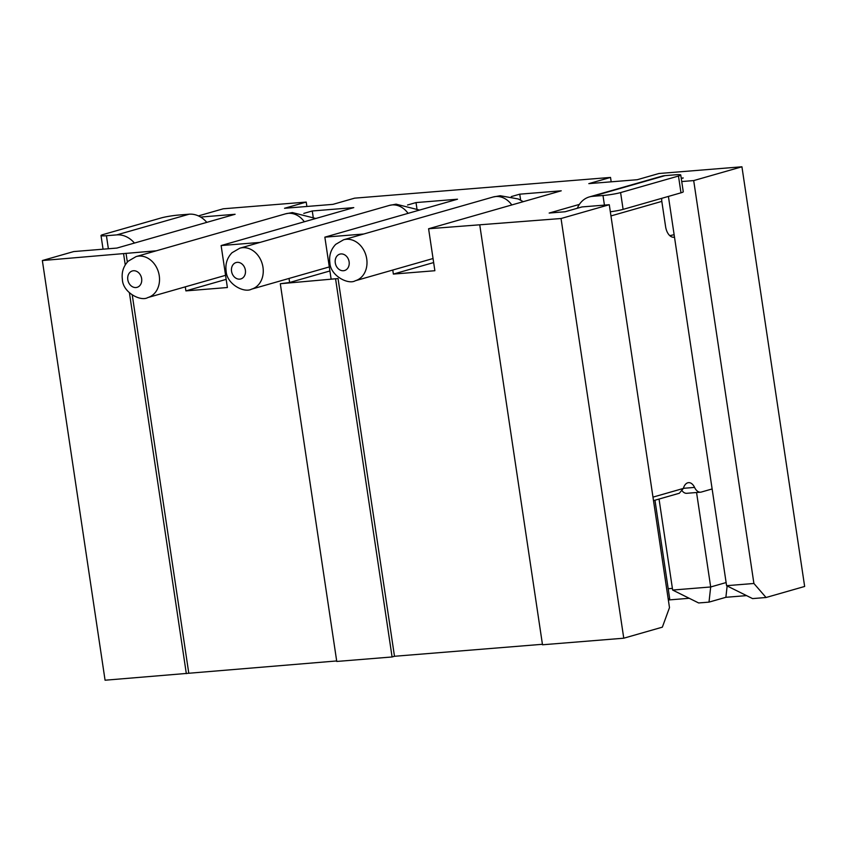<?xml version="1.0" encoding="UTF-8"?>
<svg xmlns="http://www.w3.org/2000/svg" width="847" height="847" viewBox="0 0 847 847"><rect width="100%" height="100%" fill="white"/><g stroke="black" fill="none" stroke-linecap="round" stroke-linejoin="round"><path stroke-width="1.27" d="M206.795 222.359A25.569 20.677 -106 0 0 189.156 214.196L178.781 215.032A12.79 1.207 -8.5 0 0 161.174 217.944L103.292 234.492A12.79 1.207 171.5 0 0 101.015 235.551L103.059 249.187M134.44 243.057A25.569 20.677 -106 0 0 116.801 234.884L106.426 235.72A12.79 1.207 171.5 0 1 101.015 235.551M727.139 585.965L725.89 597.294L709.003 602.122L698.627 602.958L672.645 590.052L710.686 586.971L696.562 492.509M672.645 590.052L659.04 499.052M185.292 286.847L185.895 290.892L226.17 279.372M185.895 290.892L227.388 287.525L221.12 245.556L353.771 207.621L312.268 210.977L303.798 213.402M336.683 660.956L105.07 680.215L42.35 260.537L73.7 251.57L116.928 248.065L235.106 214.27L200.612 217.065M681.74 181.544L693.693 180.58L741.93 166.785L658.934 173.508L637.23 179.712L588.824 183.63L610.528 177.425L354.639 198.156L332.935 204.36L284.518 208.288L306.222 202.073L223.237 208.796L198.41 215.9M306.879 206.477L306.222 202.073M668.389 599.972L689.214 598.289M672.391 588.39L668.188 588.729M42.35 260.537L156.282 250.807M260.029 242.411L221.12 245.556M407.534 205.006L416.015 202.581L457.507 199.214L324.856 237.16L363.765 234.005M511.281 196.599L519.751 194.175L561.243 190.808L428.593 228.754L561.042 218.515L609.279 204.72L581.963 206.933L565.076 211.761L549.174 213.052L579.369 204.413M681.221 178.124L683.254 177.965L681.284 178.526M392.087 656.965L336.757 661.454L280.304 283.734L338.048 278.568L394.49 656.277L392.087 656.965L335.634 279.256M289.028 278.441L289.632 282.485L280.304 283.734M188.743 672.942L132.28 295.148M127.346 262.094L126.023 253.264M186.329 673.64L129.443 292.956M125.25 264.899L123.609 253.952M668.357 600.004L669.681 598.702L668.219 599.115M313.168 216.948L312.268 210.977M392.764 270.045L393.368 274.079L434.871 270.722L428.593 228.754M709.003 602.122L710.686 586.971L726.123 582.556M654.964 500.217L669.681 598.702M542.429 644.292L394.49 656.277M338.048 278.568L331.124 279.129L324.856 237.16M416.904 208.553L416.015 202.581M393.368 274.079L433.653 262.559M520.64 200.146L519.751 194.175M329.907 270.966L289.632 282.485M611.185 181.819L610.528 177.425M668.41 196.419L726.588 585.69L752.57 598.596L766.059 597.506L804.65 586.463L741.93 166.785M725.89 597.294L746.588 595.621M726.588 585.69L753.904 583.477L766.059 597.506M753.904 583.477L693.693 180.58M479.783 225.101L542.504 644.779L623.763 638.204L662.354 627.161L669.49 607.617L609.279 204.72M674.138 234.704L669.797 235.646M661.835 198.304A8.523 6.892 74 0 0 661.814 201.385L665.583 226.573A12.79 7.432 -94.6 0 0 673.852 237.245A12.79 7.432 -94.6 0 0 674.498 237.139L673.185 237.245M712.126 488.952L701.348 492.043A11.509 6.681 -94.6 0 1 700.575 492.181L686.748 493.303A11.509 6.681 -94.6 0 1 681.719 490.254M653.503 500.641L679.305 493.261L683.36 488.433A11.509 6.681 -94.6 0 1 687.796 482.79A11.509 6.681 -94.6 0 1 688.558 482.652A11.509 6.681 -94.6 0 1 694.572 487.417L683.391 488.317M683.36 488.433L652.984 497.125M700.575 492.181A11.509 6.681 -94.6 0 1 694.572 487.417M577.305 208.267A25.569 20.677 74 0 1 589.343 196.928A25.569 20.677 74 0 1 592.614 196.335L602.99 195.498A12.79 1.207 -8.5 0 0 620.597 192.587L623.106 209.378L680.988 192.82L678.479 176.038L620.597 192.587M610.338 211.771A12.79 1.207 -8.5 0 0 623.106 209.378M589.343 196.928L661.698 176.24A25.569 20.677 74 0 1 664.969 175.647L675.345 174.81A12.79 1.207 171.5 0 1 680.755 174.98A12.79 1.207 171.5 0 1 678.479 176.038M680.755 174.98L683.264 191.771A12.79 1.207 171.5 0 1 680.988 192.82M623.763 638.204L561.042 218.515M189.156 214.196L116.801 234.884M106.426 235.72L108.374 248.764M315.793 218.484L292.363 212.565L285.63 213.815L136.092 256.588A21.313 17.226 74 0 1 159.247 275.677A21.313 17.226 74 0 1 147.823 297.562L225.567 275.328M141.64 278.589A8.523 6.892 74 0 1 135.975 287.535A8.523 6.892 74 0 1 127.802 279.711A8.523 6.892 74 0 1 133.466 270.754A8.523 6.892 74 0 1 141.64 278.589M511.8 204.953A21.313 17.226 74 0 0 493.102 197.012L343.575 239.775A21.313 17.226 74 0 1 366.719 258.864A21.313 17.226 74 0 1 355.295 280.759L433.039 258.526M349.112 261.776A8.523 6.892 74 0 1 343.459 270.733A8.523 6.892 74 0 1 335.285 262.898A8.523 6.892 74 0 1 340.949 253.941A8.523 6.892 74 0 1 349.112 261.776M251.559 289.166C244.127 293.316 226.752 284.2 226.138 271.125C225.164 263.989 227.123 257.859 231.993 252.745L239.839 248.182A21.313 17.226 74 0 1 262.983 267.271A21.313 17.226 74 0 1 251.559 289.166L329.303 266.921M231.549 271.305A8.523 6.892 74 0 1 237.202 262.348A8.523 6.892 74 0 1 245.376 270.182A8.523 6.892 74 0 1 239.712 279.139A8.523 6.892 74 0 1 231.549 271.305M661.814 201.385L610.952 215.932M602.99 195.498L604.43 205.112M664.969 175.647L592.614 196.335M285.63 213.815A21.313 17.226 74 0 1 304.317 221.766M239.839 248.182L389.366 205.419A21.313 17.226 74 0 1 408.063 213.359M147.823 297.562C140.803 301.828 122.815 292.533 122.392 279.531C121.428 272.385 123.376 266.265 128.246 261.151L136.092 256.588M355.295 280.759C348.286 285.016 330.298 275.73 329.875 262.718C328.901 255.582 330.859 249.452 335.73 244.338L343.575 239.775M493.102 197.012L500.185 195.731L518.173 198.939L523.277 201.671M419.53 210.077L396.1 204.169L389.366 205.419"/></g></svg>
